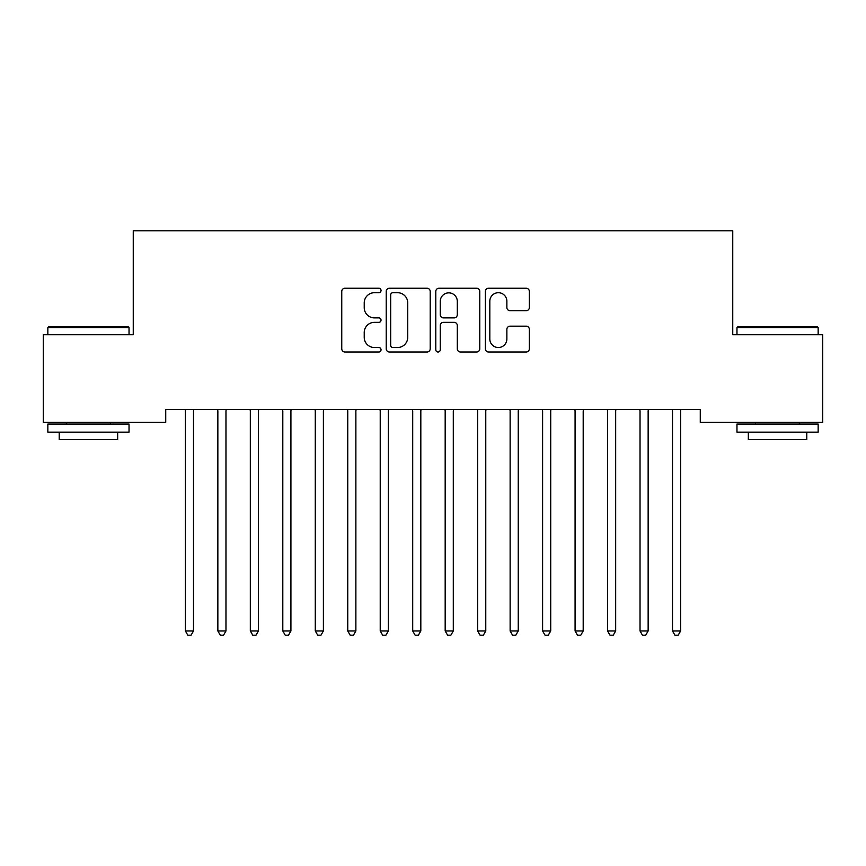 <?xml version="1.0" encoding="UTF-8"?>
<svg xmlns="http://www.w3.org/2000/svg" width="866" height="866" viewBox="0 0 866 866"><rect width="100%" height="100%" fill="white"/><g stroke="black" fill="none" stroke-linecap="round" stroke-linejoin="round"><path stroke-width="1.3" d="M381.04 290.467A2.23 2.23 0 0 0 378.81 288.237L344.939 288.237A3.183 3.183 0 0 0 341.756 291.431L341.756 348.803A3.183 3.183 0 0 0 344.939 351.997L378.81 351.997A2.23 2.23 0 0 0 381.04 349.767A2.23 2.23 0 0 0 378.81 347.526L374.426 347.526A10.197 10.197 0 0 1 364.229 337.329L364.229 332.544A10.197 10.197 0 0 1 374.426 322.347L378.81 322.347A2.23 2.23 0 0 0 381.04 320.117A2.23 2.23 0 0 0 378.81 317.887L374.426 317.887A10.197 10.197 0 0 1 364.229 307.69L364.229 302.905A10.197 10.197 0 0 1 374.426 292.708L378.81 292.708A2.23 2.23 0 0 0 381.04 290.467M526.16 310.71A3.183 3.183 0 0 0 529.342 307.527L529.342 291.431A3.183 3.183 0 0 0 526.16 288.237L488.543 288.237A3.183 3.183 0 0 0 485.361 291.431L485.361 348.803A3.183 3.183 0 0 0 488.543 351.997L526.16 351.997A3.183 3.183 0 0 0 529.342 348.803L529.342 329.361A3.183 3.183 0 0 0 526.16 326.168L510.063 326.168A3.183 3.183 0 0 0 506.87 329.361L506.87 339.007A8.53 8.53 0 0 1 498.351 347.526A8.53 8.53 0 0 1 489.82 339.007L489.82 301.227A8.53 8.53 0 0 1 498.351 292.708A8.53 8.53 0 0 1 506.87 301.227L506.87 307.527A3.183 3.183 0 0 0 510.063 310.71L526.16 310.71M700.269 409.423L165.731 409.423L165.731 422.413L43.3 422.413L43.3 334.731L133.256 334.731L133.256 230.811L732.744 230.811L732.744 334.731L822.7 334.731L822.7 422.413L700.269 422.413L700.269 409.423M430.207 291.431A3.183 3.183 0 0 0 427.025 288.237L389.408 288.237A3.183 3.183 0 0 0 386.225 291.431L386.225 348.803A3.183 3.183 0 0 0 389.408 351.997L427.025 351.997A3.183 3.183 0 0 0 430.207 348.803L430.207 291.431M438.975 288.237L476.592 288.237A3.183 3.183 0 0 1 479.775 291.431L479.775 348.803A3.183 3.183 0 0 1 476.592 351.997L460.495 351.997A3.183 3.183 0 0 1 457.302 348.803L457.302 325.54A3.183 3.183 0 0 0 454.12 322.347L443.435 322.347A3.183 3.183 0 0 0 440.253 325.54L440.253 349.767A2.23 2.23 0 0 1 438.023 351.997A2.23 2.23 0 0 1 435.793 349.767L435.793 291.431A3.183 3.183 0 0 1 438.975 288.237M392.915 292.708A2.23 2.23 0 0 0 390.685 294.938L390.685 345.296A2.23 2.23 0 0 0 392.915 347.526L397.537 347.526A10.197 10.197 0 0 0 407.734 337.329L407.734 302.905A10.197 10.197 0 0 0 397.537 292.708L392.915 292.708M457.302 301.39A8.53 8.53 0 0 0 448.783 292.86A8.53 8.53 0 0 0 440.253 301.39L440.253 314.694A3.183 3.183 0 0 0 443.435 317.887L454.12 317.887A3.183 3.183 0 0 0 457.302 314.694L457.302 301.39M184.956 409.423L185.14 409.899A3.248 3.248 0 0 1 185.378 411.112L185.378 630.968L193.497 630.968L193.497 411.112A3.248 3.248 0 0 1 193.735 409.899L193.919 409.423M193.497 630.968L191.061 635.189L187.814 635.189L185.378 630.968M217.431 409.423L217.615 409.899A3.248 3.248 0 0 1 217.853 411.112L217.853 630.968L225.972 630.968L225.972 411.112A3.248 3.248 0 0 1 226.21 409.899L226.394 409.423M225.972 630.968L223.536 635.189L220.289 635.189L217.853 630.968M249.906 409.423L250.09 409.899A3.248 3.248 0 0 1 250.328 411.112L250.328 630.968L258.447 630.968L258.447 411.112A3.248 3.248 0 0 1 258.685 409.899L258.869 409.423M258.447 630.968L256.011 635.189L252.764 635.189L250.328 630.968M47.847 327.586L48.821 326.612L128.06 326.612L129.034 327.586L47.847 327.586L47.847 334.731M129.034 432.156L47.847 432.156L47.847 424.037L129.034 424.037L129.034 432.156M117.668 432.156L117.668 439.625L59.213 439.625L59.213 432.156M736.966 327.586L737.94 326.612L817.179 326.612L818.154 327.586L736.966 327.586L736.966 334.731M818.154 432.156L736.966 432.156L736.966 424.037L818.154 424.037L818.154 432.156M806.787 432.156L806.787 439.625L748.332 439.625L748.332 432.156M282.381 409.423L282.565 409.899A3.248 3.248 0 0 1 282.803 411.112L282.803 630.968L290.922 630.968L290.922 411.112A3.248 3.248 0 0 1 291.16 409.899L291.344 409.423M290.922 630.968L288.486 635.189L285.239 635.189L282.803 630.968M314.856 409.423L315.04 409.899A3.248 3.248 0 0 1 315.278 411.112L315.278 630.968L323.397 630.968L323.397 411.112A3.248 3.248 0 0 1 323.635 409.899L323.819 409.423M323.397 630.968L320.961 635.189L317.714 635.189L315.278 630.968M347.331 409.423L347.515 409.899A3.248 3.248 0 0 1 347.753 411.112L347.753 630.968L355.872 630.968L355.872 411.112A3.248 3.248 0 0 1 356.11 409.899L356.294 409.423M355.872 630.968L353.436 635.189L350.189 635.189L347.753 630.968M379.806 409.423L379.99 409.899A3.248 3.248 0 0 1 380.228 411.112L380.228 630.968L388.347 630.968L388.347 411.112A3.248 3.248 0 0 1 388.585 409.899L388.769 409.423M388.347 630.968L385.911 635.189L382.664 635.189L380.228 630.968M412.281 409.423L412.465 409.899A3.248 3.248 0 0 1 412.703 411.112L412.703 630.968L420.822 630.968L420.822 411.112A3.248 3.248 0 0 1 421.06 409.899L421.244 409.423M420.822 630.968L418.386 635.189L415.139 635.189L412.703 630.968M444.756 409.423L444.94 409.899A3.248 3.248 0 0 1 445.178 411.112L445.178 630.968L453.297 630.968L453.297 411.112A3.248 3.248 0 0 1 453.535 409.899L453.719 409.423M453.297 630.968L450.861 635.189L447.614 635.189L445.178 630.968M477.231 409.423L477.415 409.899A3.248 3.248 0 0 1 477.653 411.112L477.653 630.968L485.772 630.968L485.772 411.112A3.248 3.248 0 0 1 486.01 409.899L486.194 409.423M485.772 630.968L483.336 635.189L480.089 635.189L477.653 630.968M509.706 409.423L509.89 409.899A3.248 3.248 0 0 1 510.128 411.112L510.128 630.968L518.247 630.968L518.247 411.112A3.248 3.248 0 0 1 518.485 409.899L518.669 409.423M518.247 630.968L515.811 635.189L512.564 635.189L510.128 630.968M542.181 409.423L542.365 409.899A3.248 3.248 0 0 1 542.603 411.112L542.603 630.968L550.722 630.968L550.722 411.112A3.248 3.248 0 0 1 550.96 409.899L551.144 409.423M550.722 630.968L548.286 635.189L545.039 635.189L542.603 630.968M574.656 409.423L574.84 409.899A3.248 3.248 0 0 1 575.078 411.112L575.078 630.968L583.197 630.968L583.197 411.112A3.248 3.248 0 0 1 583.435 409.899L583.619 409.423M583.197 630.968L580.761 635.189L577.514 635.189L575.078 630.968M607.131 409.423L607.315 409.899A3.248 3.248 0 0 1 607.553 411.112L607.553 630.968L615.672 630.968L615.672 411.112A3.248 3.248 0 0 1 615.91 409.899L616.094 409.423M615.672 630.968L613.236 635.189L609.989 635.189L607.553 630.968M639.606 409.423L639.79 409.899A3.248 3.248 0 0 1 640.028 411.112L640.028 630.968L648.147 630.968L648.147 411.112A3.248 3.248 0 0 1 648.385 409.899L648.569 409.423M648.147 630.968L645.711 635.189L642.464 635.189L640.028 630.968M672.081 409.423L672.265 409.899A3.248 3.248 0 0 1 672.503 411.112L672.503 630.968L680.622 630.968L680.622 411.112A3.248 3.248 0 0 1 680.86 409.899L681.044 409.423M680.622 630.968L678.186 635.189L674.939 635.189L672.503 630.968M129.034 334.731L129.034 327.586M110.523 424.037L110.523 422.413M66.357 424.037L66.357 422.413M818.154 334.731L818.154 327.586M799.643 424.037L799.643 422.413M755.477 424.037L755.477 422.413"/></g></svg>
